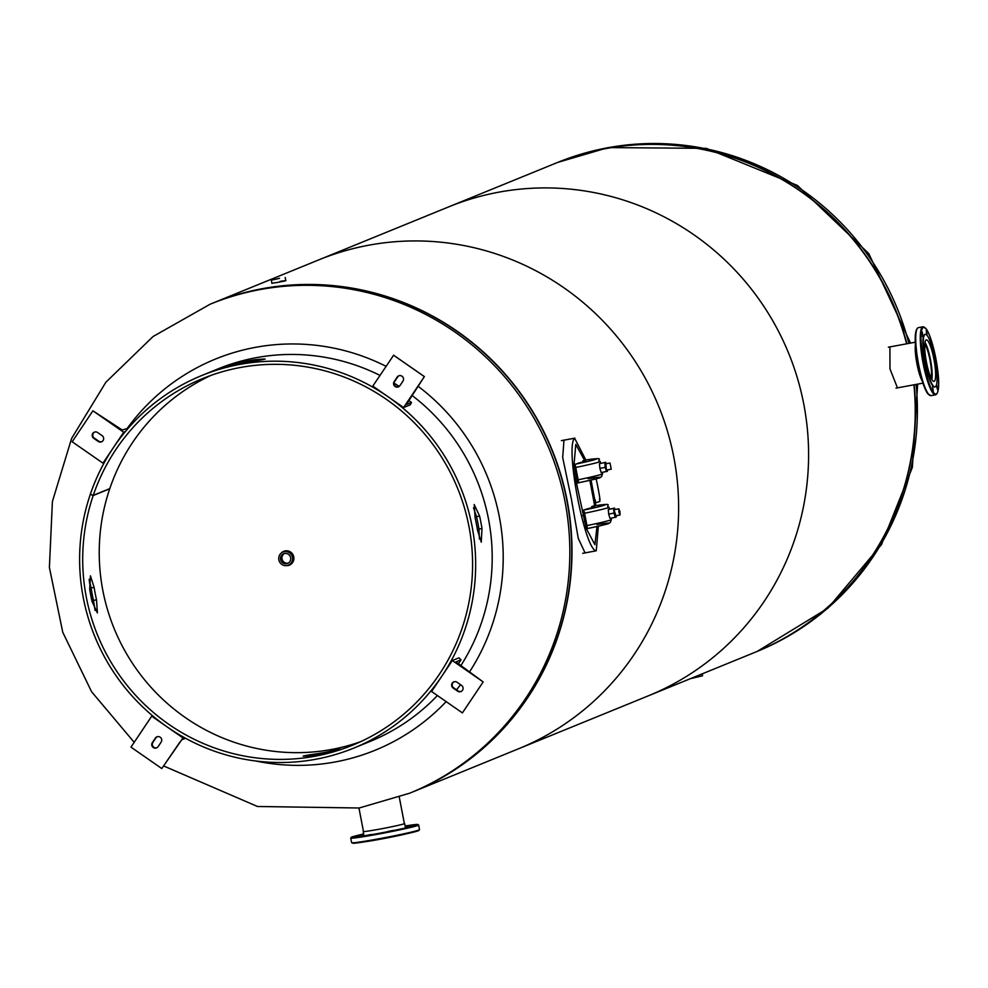 <?xml version="1.0" encoding="UTF-8"?>
<svg xmlns="http://www.w3.org/2000/svg" width="988" height="988" viewBox="0 0 988 988"><rect width="100%" height="100%" fill="white"/><g stroke="black" fill="none" stroke-linecap="round" stroke-linejoin="round"><path stroke-width="1.48" d="M271.898 283.247L277.529 282.432C287.73 280.469 288.607 280.11 280.172 281.358M411.7 792.364A264.068 259.214 -112.2 0 0 411.835 792.314A264.068 259.214 -112.2 0 0 567.161 500.607A264.068 259.214 -112.2 0 0 212.334 303.316A264.068 259.214 -112.2 0 0 212.198 303.365M563.987 440.142L562.691 457.493L571.348 498.891L578.264 538.337L585.057 552.897M411.835 792.314L518.465 748.805A264.068 259.214 -112.2 0 0 673.791 457.098A264.068 259.214 -112.2 0 0 318.963 259.807L555.565 163.279A264.068 259.214 -112.2 0 1 906.601 343.812M582.722 553.342L596.27 550.798L598.345 526.209M913.925 384.814A264.068 259.214 -112.2 0 1 755.067 652.29L648.437 695.787A264.068 259.214 -112.2 0 0 803.763 404.08A264.068 259.214 -112.2 0 1 648.437 695.787L518.465 748.805A264.068 259.214 -112.2 0 0 673.791 457.098A264.068 259.214 -112.2 0 0 318.963 259.807L212.334 303.316M803.763 404.08A264.068 259.214 -112.2 0 0 448.935 206.788A264.068 259.214 -112.2 0 1 803.763 404.08M889.904 346.899L889.978 368.907L897.462 387.864M411.564 792.425A264.068 259.214 -112.2 0 0 560.616 474.993A264.068 259.214 -112.2 0 0 261.919 288.805A264.068 259.214 -112.2 0 0 212.074 303.415L210.172 304.193A264.068 259.214 67.8 0 1 260.017 289.583A264.068 259.214 67.8 0 1 558.714 475.771A264.068 259.214 67.8 0 1 409.674 793.203L411.564 792.425M418.196 386.345A211.259 207.369 67.8 0 1 499.348 516.897A211.259 207.369 67.8 0 1 469.535 671.914M460.544 684.696A211.259 207.369 67.8 0 1 456.542 689.797M446.156 701.628A211.259 207.369 67.8 0 1 335.204 761.958A211.259 207.369 67.8 0 1 255.83 761.007M127.538 427.965A211.259 207.369 67.8 0 1 255.361 347.368A211.259 207.369 67.8 0 1 386.061 366.313M286.026 565.655A7.472 7.324 -112.2 0 0 288.434 551.057A7.472 7.324 -112.2 0 0 280.987 553.292M94.897 608.262A211.259 207.369 67.8 0 1 91.217 592.43A211.259 207.369 67.8 0 1 89.167 579.684M555.701 163.23A264.068 259.214 67.8 0 1 555.824 163.168A264.068 259.214 67.8 0 1 605.681 148.558A264.068 259.214 67.8 0 1 906.885 343.762M914.196 384.764A264.068 259.214 67.8 0 1 755.326 652.179A264.068 259.214 67.8 0 1 755.203 652.228M586.427 528.778L594.899 544.684L596.999 526.518M594.677 505.782L589.873 480.341M584.476 460.223L575.794 444.365L574.04 464.471A34.061 1.297 -10.9 0 0 595.962 459.259A34.061 1.297 -10.9 0 0 584.501 460.21L582.834 460.89L583.71 461.013A23.057 0.877 169.1 0 1 579.091 462.89L573.781 465.027A3.149 0.939 -101.6 0 1 574.411 466.299L573.892 466.2A8.287 1.544 -100.5 0 0 574.374 474.326A8.287 1.544 -100.5 0 0 576.869 481.625L578.437 481.403A8.287 1.544 -100.5 0 1 575.893 474.042A8.287 1.544 -100.5 0 1 575.436 465.83L574.411 466.299M595.85 505.609L591.034 480.069M585.859 459.988L574.608 438.203C564.901 446.823 584.921 550.711 596.27 550.798M575.646 479.192L586.119 527.839M596.876 524.517A34.061 1.297 169.1 0 1 608.349 523.554A34.061 1.297 169.1 0 1 586.403 528.79L586.008 528.506A3.149 0.939 -101.6 0 0 586.131 527.172L587.255 527.197L584.254 511.623L583.229 512.093A3.149 0.939 -101.6 0 0 582.599 510.821L582.846 510.277A34.061 1.297 -10.9 0 0 604.779 505.053A34.061 1.297 -10.9 0 0 593.319 506.004L591.651 506.683L592.528 506.795A23.057 0.877 169.1 0 1 587.909 508.684L582.846 510.277M586.847 525.616A37.198 1.42 -10.9 0 0 611.387 519.527L610.238 522.64C604.878 524.319 618.723 521.713 586.378 528.79L586.008 528.506M587.255 527.197A8.287 1.544 -100.5 0 1 584.711 519.836A8.287 1.544 -100.5 0 1 584.254 511.623M578.437 481.403L575.436 465.83M588.058 478.723A34.061 1.297 169.1 0 1 599.531 477.76A34.061 1.297 169.1 0 1 577.585 482.996L577.19 482.712A3.149 0.939 -101.6 0 0 577.313 481.391M584.501 460.21L584.501 460.21C608.275 456.579 595.072 460.235 600.185 461.396A37.198 1.42 169.1 0 1 575.658 467.485M619.995 511.698L618.871 508.832L618.896 512.142L620.019 515.007L619.995 511.698M610.028 463.039L611.226 469.214L610.028 463.039L605.558 463.866L606.36 469.745L605.891 464.175M614.993 509.549L614.536 508.091L613.622 508.474L614.005 513.093L608.67 514.081L610.004 518.404L616.265 517.033L616.154 515.724M614.005 513.093L615.351 517.416M613.622 508.474L608.275 509.462L608.67 514.081M614.536 508.091L608.275 509.462M614.153 510.191L615.734 515.304M606.175 463.755L605.73 462.298L599.469 463.668L599.864 468.361L601.173 472.61L607.447 471.251L607.336 469.93M604.804 462.668L605.212 467.373L599.864 468.361M605.73 462.298L599.469 463.668M605.212 467.373L606.521 471.622M931.845 379.491A20.822 3.89 79.5 0 0 930.474 359.756A20.822 3.89 79.5 0 0 924.99 342.416M931.005 377.861A18.105 3.384 79.5 0 0 929.992 359.953A18.105 3.384 79.5 0 0 924.78 344.244M927.732 393.508A33.987 6.36 -100.5 0 1 917.247 359.447A33.987 6.36 -100.5 0 1 917.062 328.856M936.315 385.332L937.526 389.655L936.612 384.27M936.76 371.723L936.266 367.252M932.968 350.197L932.215 344.923L931.808 346.096M927.164 335.475L926.299 330.227L926.658 334.92M923.051 354.05L922.261 348.764L923.051 354.05M927.374 376.477L926.571 371.204L927.374 376.477M933.277 391.162L932.487 385.888L933.277 391.162M929.3 394.99A33.987 6.36 -100.5 0 1 928.078 393.928M922.261 331.882L922.854 337.019L922.261 331.882M934.846 386.926A26.725 5.002 -100.5 0 1 932.647 385.666A26.725 5.002 -100.5 0 1 924.027 356.47A26.725 5.002 -100.5 0 1 925.126 334.413M932.437 380.368A21.131 3.952 79.5 0 0 934.018 381.405A21.131 3.952 79.5 0 0 934.673 363.584A21.131 3.952 79.5 0 0 927.917 340.897A21.131 3.952 79.5 0 0 926.324 339.86A21.131 3.952 79.5 0 0 925.67 357.681A21.131 3.952 79.5 0 0 932.437 380.368M915.468 344.38A21.131 3.952 79.5 0 0 916.802 363.102A21.131 3.952 79.5 0 0 922.261 381.072M933.03 385.592A26.725 5.002 -100.5 0 1 923.879 352.37A26.725 5.002 -100.5 0 1 927.312 335.673A26.725 5.002 -100.5 0 1 936.463 368.882A26.725 5.002 -100.5 0 1 933.03 385.592M351.95 837.528A33.987 1.297 -10.9 0 0 391.594 830.92A33.987 1.297 -10.9 0 0 417.208 824.424A33.987 1.297 -10.9 0 0 405.129 825.993L417.319 824.412L418.653 825.017A34.58 1.321 169.1 0 1 388.408 832.18A34.58 1.321 169.1 0 1 351.493 838.219A34.58 1.321 169.1 0 1 350.74 838.096L351.913 836.984L363.646 833.971A33.987 1.297 -10.9 0 0 351.95 837.528M362.584 834.551L357.248 835.601L362.584 834.551M415.899 824.696L410.551 825.746L415.899 824.696M411.86 826.339L406.513 827.388L411.86 826.339M393.385 830.389L388.049 831.439L393.385 830.389M371.303 834.477L365.968 835.527L371.303 834.477M358.545 836.206L353.21 837.256L358.545 836.206M365.066 841.764A26.725 1.013 -10.9 0 0 406.71 833.749M404.339 823.436A21.131 0.803 169.1 0 1 404.66 823.51A21.131 0.803 169.1 0 1 386.185 827.882A21.131 0.803 169.1 0 1 363.633 831.575A21.131 0.803 169.1 0 1 363.164 831.501A21.131 0.803 169.1 0 1 363.436 831.316M702.184 673.853L702.567 675.792L690.451 678.645M279.172 278.443L273.133 279.802L279.172 278.443M279.505 278.307L271.305 280.147L279.505 278.307M284.643 553.478A5.224 5.125 -112.2 0 0 280.716 560.048A5.224 5.125 -112.2 0 0 287.607 563.432A5.224 5.125 -112.2 0 0 284.643 553.478M284.408 553.527A5.224 5.125 -112.2 0 0 288.311 563.086M282.963 552.057A7.077 6.941 67.8 0 1 292.3 556.652A7.077 6.941 67.8 0 1 286.965 565.544A7.077 6.941 67.8 0 1 282.963 552.057L284.421 551.465A7.077 6.941 67.8 0 1 289.076 551.279M293.214 561.431A7.077 6.941 67.8 0 1 289.756 564.556L288.298 565.148M479.427 539.04L478.933 529.012A198.045 194.414 -112.2 0 0 476.562 516.675L473.536 507.869M313.418 755.412C299.055 756.771 300.537 756.166 317.864 753.597A198.045 194.414 -112.2 0 0 323.953 752.572A198.045 194.414 -112.2 0 0 330.017 751.349C344.022 748.126 342.54 748.719 325.571 753.165A198.045 194.414 67.8 0 1 319.519 754.387A198.045 194.414 67.8 0 1 313.418 755.412L303.143 756.116M330.177 752.066L330.017 751.349L339.996 749.114M90.526 494.371L93.193 495.531L109.717 488.788A198.045 194.414 -112.2 0 0 331.598 749.46A198.045 194.414 -112.2 0 0 360.645 741.679M93.193 495.531A198.045 194.414 -112.2 0 0 315.073 756.203A198.045 194.414 -112.2 0 0 352.457 745.236A198.045 194.414 -112.2 0 0 464.249 507.165A198.045 194.414 -112.2 0 0 240.22 367.524A198.045 194.414 -112.2 0 0 202.836 378.49A198.045 194.414 -112.2 0 0 93.255 495.359L90.328 494.296A201.194 197.501 -112.2 0 1 201.651 375.576L218.175 368.833A201.194 197.501 -112.2 0 1 256.151 357.693A201.194 197.501 -112.2 0 1 379.972 375.403M89.686 589.268L90.439 575.843L94.132 587.452A198.045 194.414 -112.2 0 0 96.515 599.79L97.392 612.906L92.069 601.606A198.045 194.414 67.8 0 1 89.686 589.268M90.266 494.482A201.194 197.501 -112.2 0 0 315.666 759.278A201.194 197.501 -112.2 0 0 353.642 748.151A201.194 197.501 -112.2 0 0 467.201 506.301A201.194 197.501 -112.2 0 0 239.627 364.436A201.194 197.501 -112.2 0 0 201.651 375.576M237.923 363.868A201.194 197.501 67.8 0 1 244.073 362.633A201.194 197.501 67.8 0 1 250.26 361.583C267.81 358.99 269.292 358.385 254.706 359.768A201.194 197.501 -112.2 0 0 248.519 360.818A201.194 197.501 -112.2 0 0 242.369 362.053C225.178 366.548 223.696 367.153 237.923 363.868L227.759 366.153M353.642 748.151L370.167 741.408A201.194 197.501 -112.2 0 0 437.412 695.552M460.754 665.801A201.194 197.501 -112.2 0 0 412.082 395.459M399.214 386.407A201.194 197.501 -112.2 0 0 394.113 383.208M265.167 359.052L254.706 359.768L254.892 360.904M481.983 528.555A201.194 197.501 -112.2 0 0 479.575 516.02L474.203 504.522L475.129 517.836A201.194 197.501 67.8 0 1 477.55 530.371L481.267 542.177L481.983 528.555L478.933 529.012M89.204 579.252L91.081 587.922A201.194 197.501 -112.2 0 0 93.49 600.457L95.083 610.423M93.255 495.359L109.779 488.615A198.045 194.414 -112.2 0 1 211.173 375.304M476.562 516.675L479.575 516.02M160.192 737.209A3.532 3.47 67.8 0 1 161.143 742.111L158.117 746.632A3.532 3.47 67.8 0 1 152.535 746.817A3.532 3.47 67.8 0 1 152.35 742.618L155.363 738.098A3.532 3.47 67.8 0 1 160.192 737.209M183.546 737.172L161.785 768.54L179.606 742.519L181.891 739.716L185.497 738.246M130.972 747.126L161.785 768.54L130.972 747.126L151.707 716.189L182.508 737.591M153.399 717.374L154.128 717.078M156.845 747.768A3.532 3.47 67.8 0 1 152.905 742.383L155.919 737.875A3.532 3.47 67.8 0 1 157.203 736.727M152.609 715.818L151.707 716.189M461.211 691.439A3.532 3.47 67.8 0 1 458.21 690.97L453.727 687.846A3.532 3.47 67.8 0 1 454.06 681.794M452.22 683.165A3.532 3.47 67.8 0 1 457.049 682.263L461.544 685.388A3.532 3.47 67.8 0 1 460.939 691.563A3.532 3.47 67.8 0 1 457.654 691.192L453.171 688.068A3.532 3.47 67.8 0 1 452.22 683.165M452.319 660.552L431.595 691.501L462.396 712.904L483.169 681.93L455.95 661.923L461.038 659.811L458.988 657.835L452.319 660.552L483.169 681.93M398.646 386.765A3.532 3.47 67.8 0 1 394.706 381.38L397.732 376.873A3.532 3.47 67.8 0 1 399.004 375.724M395.101 386.518A3.532 3.47 67.8 0 1 394.15 381.615L397.176 377.095A3.532 3.47 67.8 0 1 402.758 376.91A3.532 3.47 67.8 0 1 402.956 381.109L399.93 385.616A3.532 3.47 67.8 0 1 395.101 386.518M410.255 404.821L403.598 407.538L424.383 376.589L406.364 404.5L411.49 402.462L410.255 404.821M393.595 355.248L372.785 386.123L403.598 407.538M393.508 355.186L424.321 376.589L393.508 355.186M101.789 441.698A3.532 3.47 67.8 0 1 98.8 441.228L94.305 438.104A3.532 3.47 67.8 0 1 94.638 432.052M103.073 440.562A3.532 3.47 67.8 0 1 98.244 441.451L93.749 438.339A3.532 3.47 67.8 0 1 94.354 432.151A3.532 3.47 67.8 0 1 97.639 432.534L102.122 435.659A3.532 3.47 67.8 0 1 103.073 440.562M104.259 462.643L102.974 463.162L72.173 441.76L92.897 410.823L122.253 429.99L128.218 428.224M72.173 441.76L92.897 410.823L123.71 432.225L102.974 463.162M105.593 459.272L106.334 458.975M125.414 431.521L123.71 432.225M599.494 498.458L599.778 500.397L599.494 498.458M596.122 478.81A264.438 259.585 67.8 0 1 599.926 498.928L599.852 501.435L595.418 502.867M595.196 499.805L595.492 501.743L595.196 499.805M917.654 384.122L912.356 467.373L881.457 544.647L827.969 608.151L757.228 651.401A264.068 259.214 -112.2 0 0 916.135 384.406M908.886 343.392A264.068 259.214 -112.2 0 0 607.583 147.78A264.068 259.214 -112.2 0 0 557.726 162.403L555.824 163.168M574.608 438.203L561.394 440.648M593.343 505.992C617.092 502.361 603.89 506.017 609.003 507.19A37.198 1.42 169.1 0 1 584.476 513.278M578.029 479.822A37.198 1.42 -10.9 0 0 602.569 473.734L601.42 476.858C596.06 478.525 609.905 475.92 577.56 482.996M936.822 393.595A34.58 6.471 -100.5 0 1 935.513 394.805A34.58 6.471 -100.5 0 1 932.919 393.113A34.58 6.471 -100.5 0 1 921.853 355.976A34.58 6.471 -100.5 0 1 922.928 326.806A34.58 6.471 -100.5 0 1 924.583 327.473M926.151 328.955A33.987 6.36 79.5 0 0 921.792 350.197A33.987 6.36 79.5 0 0 933.425 392.446A33.987 6.36 79.5 0 0 937.797 371.204A33.987 6.36 79.5 0 0 926.151 328.955M918.383 327.646A34.58 6.471 79.5 0 0 917.309 356.816A34.58 6.471 79.5 0 0 928.374 393.953A34.58 6.471 79.5 0 0 930.968 395.657L927.831 393.755C920.1 384.147 909.936 330.622 918.383 327.646L922.928 326.806L926.052 328.695C933.796 338.304 943.96 391.828 935.513 394.805L930.968 395.657M352.383 842.85A34.58 1.321 -10.9 0 0 389.297 836.799A34.58 1.321 -10.9 0 0 419.542 829.648L414.071 831.995L385.999 838.022L357.545 842.888L351.629 842.715A34.58 1.321 -10.9 0 0 352.383 842.85M418.418 830.204A33.987 1.297 169.1 0 1 392.495 836.737A33.987 1.297 169.1 0 1 353.062 843.307M351.864 837.528A34.58 1.321 169.1 0 1 357.323 836.021M362.682 834.774A34.58 1.321 169.1 0 1 363.757 834.527M405.241 826.536A34.58 1.321 169.1 0 1 410.6 825.709L410.699 826.499M416.01 825.017A34.58 1.321 169.1 0 1 417.393 824.906M94.132 587.452L91.081 587.922M96.515 599.79L93.49 600.457M242.554 362.917L242.369 362.053M317.864 753.597L318.037 754.647M460.988 659.848L458.197 664.022M408.674 400.548L411.428 402.462M122.092 435.646L124.636 431.842M163.847 766.046L257.485 806.492L359.175 807.999L409.674 793.203M134.195 742.321L91.612 691.773L62.75 632.258L49.4 567.495L52.401 501.509L71.605 438.437L105.864 382.245L153.041 336.525L210.172 304.193M557.726 162.403L608.225 147.595L706.321 148.348L797.427 185.46L868.773 253.57L910.516 343.083M757.228 651.401L755.326 652.179M561.406 440.623L574.855 438.129M609.003 507.19L609.361 509.055M611.127 518.194L611.387 519.527M600.185 461.396L600.543 463.261M602.31 472.4L602.569 473.734M618.871 508.832L614.375 509.66M584.093 515.267L582.673 515.526M620.019 515.007L615.512 515.847M585.069 521.479L584.291 521.627M611.202 469.214L606.694 470.053M399.288 797.18L404.388 823.696M358.953 808.036L363.485 831.575M922.94 383.146L895.993 388.136M915.357 342.194L888.385 347.183M922.533 336.352L923.274 336.216M419.542 829.648L418.653 825.017M357.248 835.601L357.397 836.354M363.164 831.501L364.029 835.971M404.66 823.51L405.512 827.981M415.948 824.696L416.084 825.351M362.645 834.564L362.954 836.144M351.629 842.715L350.74 838.096M285.828 280.753L285.199 277.48M271.935 283.408L271.305 280.147M461.038 659.811L458.21 664.035M393.582 355.186L424.383 376.589M408.699 400.511L411.49 402.462"/></g></svg>
